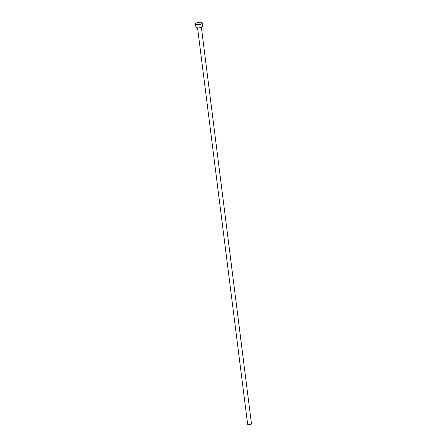 <?xml version="1.0" encoding="UTF-8"?>
<svg xmlns="http://www.w3.org/2000/svg" width="447" height="447" viewBox="0 0 447 447"><rect width="100%" height="100%" fill="white"/><g stroke="black" fill="none" stroke-linecap="round" stroke-linejoin="round"><path stroke-width="0.67" d="M201.373 27.345L251.46 423.795A1.928 0.643 172.8 0 1 250.331 424.538A1.928 0.643 172.8 0 1 248.219 424.65A1.928 0.643 172.8 0 1 247.632 424.276L197.552 27.826M202.34 23.015L202.742 26.217A3.425 1.145 172.8 0 1 200.742 27.541A3.425 1.145 172.8 0 1 196.982 27.742A3.425 1.145 172.8 0 1 195.948 27.077L195.54 23.875A3.425 1.145 172.8 0 1 197.546 22.551A3.425 1.145 172.8 0 1 201.301 22.35A3.425 1.145 172.8 0 1 202.34 23.015A3.425 1.145 172.8 0 1 200.334 24.339A3.425 1.145 172.8 0 1 196.579 24.535A3.425 1.145 172.8 0 1 195.54 23.875"/></g></svg>
